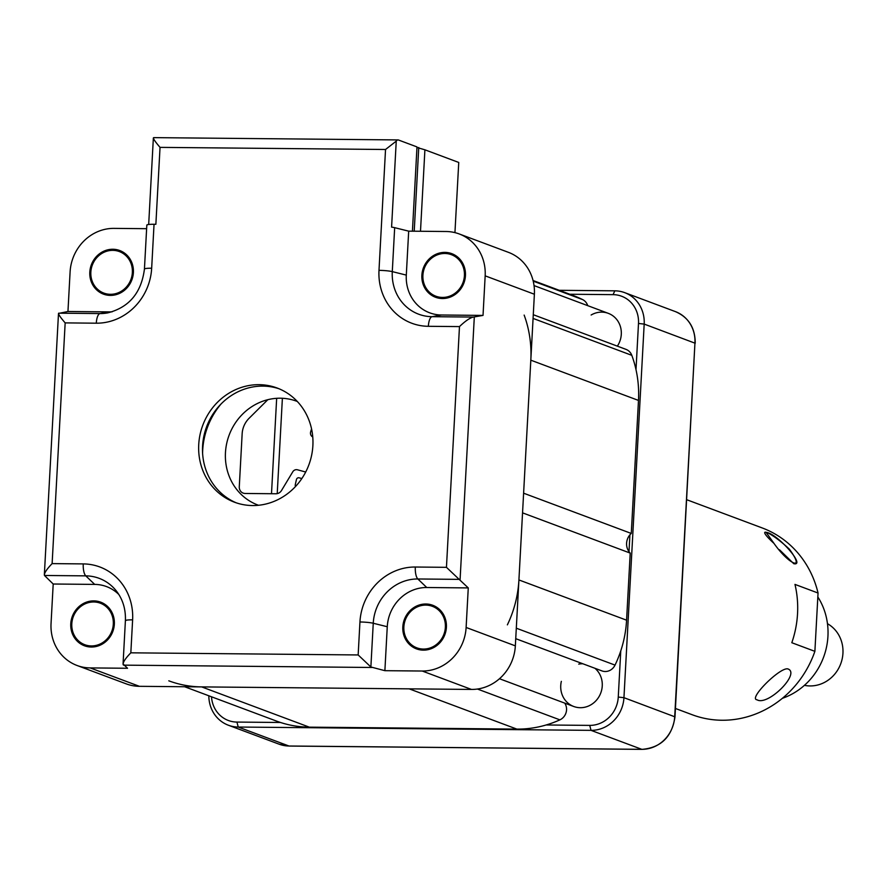 <?xml version="1.0" encoding="UTF-8"?>
<svg xmlns="http://www.w3.org/2000/svg" width="887" height="887" viewBox="0 0 887 887"><rect width="100%" height="100%" fill="white"/><g stroke="black" fill="none" stroke-linecap="round" stroke-linejoin="round"><path stroke-width="1.33" d="M757.021 699.788C767.676 706.374 800.617 673.665 788.055 668.986C780.826 666.215 747.83 698.945 757.021 699.788C747.83 698.956 780.782 666.248 788.055 668.975C800.639 673.621 767.71 706.374 757.021 699.788M814.887 651.346L791.814 642.72A99.743 92.647 -69.5 0 0 794.974 584.4L818.047 593.026L814.887 651.346A99.743 92.647 110.5 0 1 692.303 714.778L675.439 708.469M686.738 499.725L762.155 527.92A99.743 92.647 110.5 0 1 797.047 552.036A99.743 92.647 110.5 0 1 818.047 593.026M773.985 543.409C789.463 565.352 805.784 571.428 789.363 549.164C770.138 531.025 753.739 524.86 773.985 543.409M774.129 543.587L766.091 532.344C777.023 533.176 806.449 566.483 793.754 563.7L779.496 549.763M817.836 596.951A66.492 61.768 110.5 0 1 811.572 677.956A66.492 61.768 110.5 0 1 782.367 698.324M827.471 623.694A33.251 30.879 110.5 0 1 834.767 674.087A33.251 30.879 110.5 0 1 804.431 685.341M564.731 703.125A11.087 10.289 110.5 0 1 566.549 709.888A11.087 10.289 110.5 0 1 559.885 719.856A110.82 102.936 110.5 0 1 516.855 729.103L409.195 688.844L201.659 686.893L309.319 727.152L516.855 729.103M168.796 680.817A110.82 102.936 -69.5 0 0 201.659 686.893M309.319 727.152A110.82 102.936 110.5 0 1 276.467 721.076L184.629 686.738M533.054 280.514L573.523 295.648A110.82 102.936 110.5 0 1 582.648 299.606A11.087 10.289 110.5 0 1 587.726 305.649M533.275 314.708L625.989 349.367A11.087 10.289 110.5 0 1 631.81 355.332A110.82 102.936 110.5 0 1 638.485 400.425L530.814 360.177A110.82 102.936 -69.5 0 0 524.15 315.085M638.485 400.425L631.278 533.442L523.607 493.194L530.814 360.177M631.278 533.442A13.294 12.351 -69.5 0 0 630.213 553.1L522.543 512.852L518.917 579.943L626.577 620.19L630.213 553.1M626.577 620.19A110.82 102.936 110.5 0 1 615.035 665.106A11.087 10.289 110.5 0 1 601.94 670.905L515.735 638.673M507.375 624.858A110.82 102.936 -69.5 0 0 518.917 579.943M312.756 437.003L312.268 436.67A4.435 4.113 110.5 0 1 310.683 431.758L311.559 428.909M267.819 399.693L249.081 418.298A22.164 20.589 -69.5 0 0 242.151 433.776L239.279 486.819A6.652 6.176 -69.5 0 0 245.156 493.471L275.935 493.76A6.652 6.176 -69.5 0 0 281.501 490.522L292.765 471.817A4.435 4.113 110.5 0 1 297.455 469.788L305.693 472.017M301.835 478.548L299.085 477.805A2.217 2.062 -69.5 0 0 296.469 479.479A141.632 131.553 -69.5 0 0 295.282 484.768A2.217 2.062 -69.5 0 0 295.582 486.431M416.957 147.486L424.906 149.803L420.493 231.263L424.906 149.803L458.745 162.454L454.942 232.627M414.218 231.208L418.753 147.497M258.505 505.268A55.415 51.468 110.5 0 1 225.841 448.445A55.415 51.468 110.5 0 1 297.311 401.467M629.914 534.85L628.994 551.67M559.231 290.304L614.835 290.825A33.251 30.879 110.5 0 1 624.692 292.643A33.251 30.879 110.5 0 1 644.184 324.088L623.949 697.681A33.251 30.879 110.5 0 1 591.03 730.356L238.226 727.041A33.251 30.879 110.5 0 1 228.369 725.222A33.251 30.879 110.5 0 1 208.833 695.785M211.505 696.783A28.816 26.765 -69.5 0 0 236.929 722.073L280.503 722.484M546.148 724.978L589.733 725.389A28.816 26.765 -69.5 0 0 618.261 697.071L620.767 650.914M636.001 369.624L638.496 323.467A28.816 26.765 -69.5 0 0 613.061 294.65L569.764 294.24M578.723 664.119A22.164 20.589 110.5 0 1 582.814 663.753M594.922 668.277A22.164 20.589 110.5 0 1 599.213 696.306A22.164 20.589 110.5 0 1 573.412 706.362A22.164 20.589 110.5 0 1 561.349 681.36M591.13 315.018A22.164 20.589 110.5 0 1 616.365 319.054A22.164 20.589 110.5 0 1 617.363 346.141M279.061 388.772A60.948 56.613 -69.5 0 0 202.58 446.006A60.948 56.613 -69.5 0 0 236.397 502.885M198.732 444.575A60.948 56.613 110.5 0 1 277.154 388.018A60.948 56.613 110.5 0 1 312.878 445.64A60.948 56.613 110.5 0 1 234.456 502.197A60.948 56.613 110.5 0 1 198.732 444.575M421.868 275.247A23.273 21.621 110.5 0 1 451.805 253.66A23.273 21.621 110.5 0 1 465.453 275.657A23.273 21.621 110.5 0 1 435.506 297.256A23.273 21.621 110.5 0 1 421.868 275.247M89.809 272.132A23.273 21.621 110.5 0 1 119.756 250.533A23.273 21.621 110.5 0 1 133.394 272.542A23.273 21.621 110.5 0 1 103.457 294.129A23.273 21.621 110.5 0 1 89.809 272.132M70.772 623.749A23.273 21.621 110.5 0 1 100.708 602.162A23.273 21.621 110.5 0 1 114.345 624.16A23.273 21.621 110.5 0 1 84.409 645.758A23.273 21.621 110.5 0 1 70.772 623.749M402.82 626.876A23.273 21.621 110.5 0 1 432.767 605.278A23.273 21.621 110.5 0 1 446.405 627.286A23.273 21.621 110.5 0 1 416.469 648.874A23.273 21.621 110.5 0 1 402.82 626.876M428.354 326.305A11.087 3.892 -89.5 0 1 432.047 316.681L473.37 317.069C469.933 317.845 465.309 321.016 459.477 326.593L428.354 326.305A55.925 51.945 110.5 0 1 378.993 270.358L385.535 149.493L396.245 141.133A11.087 3.892 90.5 0 1 398.041 139.924A11.087 3.892 90.5 0 1 398.529 140.024L416.99 146.92L412.422 231.185M385.535 149.493L160.037 147.375C154.382 140.778 152.398 137.563 154.094 137.729L153.362 137.928L148.683 224.489M65.161 322.89C60.249 317.213 58.087 313.976 58.675 313.178L99.987 313.566A11.087 3.892 90.5 0 0 96.295 323.19L65.161 322.89L52.122 563.611C46.601 569.31 44.051 573.257 44.472 575.475L53.198 584.012L51.047 623.572A44.328 41.179 -69.5 0 0 77.036 665.483A44.328 41.179 -69.5 0 0 90.175 667.911L127.54 668.266L123.06 663.931L125.4 620.689A11.087 1.308 3.1 0 1 132.618 619.847L130.832 652.821L358.16 654.95L359.945 621.987A55.925 51.945 110.5 0 1 415.316 567.026L446.449 567.325L459.477 326.593M123.171 664.673C122.75 662.456 125.311 658.509 130.832 652.821M473.37 317.069L483.027 315.406L485.167 275.846A44.328 41.179 -69.5 0 0 459.178 233.935L508.406 252.329A44.328 41.179 110.5 0 1 534.384 294.24L515.347 645.869A44.328 41.179 110.5 0 1 471.452 689.432L139.403 686.316A44.328 41.179 110.5 0 1 126.253 683.877L77.036 665.483M459.178 233.935A44.328 41.179 -69.5 0 0 446.039 231.507L408.685 231.152L406.301 275.103A39.893 37.054 -69.5 0 0 441.515 315.007L483.027 315.406M422.234 671.027A44.328 41.179 -69.5 0 0 466.118 627.464L468.269 587.915L426.758 587.516A39.893 37.054 -69.5 0 0 387.264 626.732L384.88 670.683L422.234 671.027L471.452 689.432M146.632 228.691L113.979 228.38A44.328 41.179 -69.5 0 0 70.095 271.943L67.955 311.503L109.456 311.891A39.893 37.054 -69.5 0 0 112.106 311.814M67.955 311.503L58.498 313.455L44.35 574.732L44.472 575.475L85.784 575.863A11.087 3.892 -89.5 0 1 83.256 563.91A55.925 51.945 110.5 0 1 132.618 619.847M118.836 594.49A39.893 37.054 -69.5 0 0 94.698 584.4L53.198 584.012M468.269 587.915L459.156 579.366L417.844 578.978A45.049 41.844 -69.5 0 0 373.25 623.251L370.877 666.991L384.88 670.683M396.245 141.133L391.588 227.116A11.087 1.308 3.1 0 1 394.671 227.671L392.287 271.622A45.049 41.844 -69.5 0 0 432.047 316.681L441.515 315.007M408.685 231.152L394.671 227.671M459.156 579.366L446.449 567.325M370.877 666.991L358.16 654.95M146.965 225.342A11.087 1.308 3.1 0 1 146.821 225.11A11.087 1.308 3.1 0 1 154.039 224.278L151.666 268.229A55.925 51.945 110.5 0 1 96.295 323.19M160.037 147.375L155.868 224.289L154.039 224.278M220.974 404.073A73.144 67.944 -69.5 0 0 202.702 450.208A73.144 67.944 -69.5 0 0 202.591 453.224M404.993 635.314A22.164 20.589 110.5 0 1 410.271 611.93A22.164 20.589 110.5 0 1 432.379 606.32A22.164 20.589 110.5 0 1 444.243 618.838A22.164 20.589 110.5 0 1 438.965 642.221A22.164 20.589 110.5 0 1 416.857 647.843A22.164 20.589 110.5 0 1 404.993 635.314M72.934 632.198A22.164 20.589 110.5 0 1 78.211 608.815A22.164 20.589 110.5 0 1 100.32 603.193A22.164 20.589 110.5 0 1 112.183 615.722A22.164 20.589 110.5 0 1 106.906 639.106A22.164 20.589 110.5 0 1 84.797 644.716A22.164 20.589 110.5 0 1 72.934 632.198M91.971 280.569A22.164 20.589 110.5 0 1 97.248 257.186A22.164 20.589 110.5 0 1 119.368 251.575A22.164 20.589 110.5 0 1 131.232 264.093A22.164 20.589 110.5 0 1 125.954 287.477A22.164 20.589 110.5 0 1 103.846 293.098A22.164 20.589 110.5 0 1 91.971 280.569M424.03 283.696A22.164 20.589 110.5 0 1 429.308 260.312A22.164 20.589 110.5 0 1 451.416 254.691A22.164 20.589 110.5 0 1 463.291 267.22A22.164 20.589 110.5 0 1 458.014 290.603A22.164 20.589 110.5 0 1 435.894 296.214A22.164 20.589 110.5 0 1 424.03 283.696M559.885 719.856L477.428 689.033M533.209 281.124L582.648 299.606M631.81 355.332L533.076 318.422M516.301 628.196L615.035 665.106M236.929 722.073L238.226 727.041L288.985 746.011L641.789 749.327A33.251 30.879 -69.5 0 0 674.708 716.663L694.942 343.058A33.251 30.879 -69.5 0 0 675.451 311.625C688.645 317.38 695.231 327.924 695.22 343.258L644.184 324.088L638.496 323.467M694.92 343.424L674.985 716.862L623.949 697.681L618.261 697.071M674.985 716.862C672.013 736.842 661.015 747.674 641.988 749.371A4.435 1.552 -89.5 0 1 641.789 749.327L591.03 730.356L589.733 725.389M277.221 493.638L282.388 398.274M276.666 398.318L271.5 493.726M289.373 746.022A4.435 1.552 -89.5 0 1 289.173 746.056A4.435 1.552 -89.5 0 1 288.985 746.011A33.251 30.879 -69.5 0 1 279.128 744.193L228.369 725.222M614.835 290.825L613.061 294.65M125.544 620.922A11.087 1.308 3.1 0 1 125.4 620.689C125.843 609.147 122.783 599.191 116.241 590.82A45.049 41.844 -69.5 0 0 85.784 575.863L94.698 584.4M90.175 667.911L139.403 686.316M534.384 294.24L485.167 275.846M466.118 627.464L515.347 645.869M371.986 667.479L123.515 665.139M359.945 621.987A11.087 1.308 -176.9 0 1 373.25 623.251L387.264 626.732M415.316 567.026A11.087 3.892 -89.5 0 0 417.844 578.978L426.758 587.516M474.312 316.936L460.065 580.054M378.993 270.358A11.087 1.308 3.1 0 1 392.287 271.622L406.301 275.103M52.122 563.611L83.256 563.91M151.666 268.229A11.087 1.308 -176.9 0 0 144.437 269.06C141.377 292.777 129.147 307.379 107.737 312.878A45.049 41.844 -69.5 0 1 99.987 313.566L109.456 311.891M641.988 749.371L289.173 746.056L279.128 744.193M675.451 311.625L624.692 292.643M144.437 269.06L146.821 225.11M398.041 139.924L153.684 137.629M438.555 608.626L432.379 606.32M573.745 706.495L499.47 678.732M423.032 650.149L416.857 647.843M106.495 605.511L100.32 603.193M90.973 647.033L84.797 644.716M125.544 253.882L119.368 251.575M110.01 295.404L103.846 293.098M608.305 313.344L534.041 285.581M457.592 256.997L451.416 254.691M442.07 298.52L435.894 296.214"/></g></svg>
